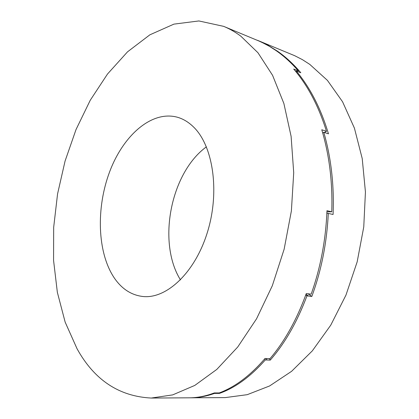 <?xml version="1.0" encoding="UTF-8"?>
<svg xmlns="http://www.w3.org/2000/svg" width="419" height="419" viewBox="0 0 419 419"><rect width="100%" height="100%" fill="white"/><g stroke="black" fill="none" stroke-linecap="round" stroke-linejoin="round"><path stroke-width="0.63" d="M193.337 126.789C213.004 145.424 220.08 191.274 207.484 232.032C195.024 272.869 166.312 299.266 142.69 296.479C131.194 295.055 121.699 288.843 114.209 277.839C97.208 252.458 95.993 207.793 109.741 171.523C123.385 135.274 151.84 110.029 177.609 117.294C183.271 118.954 188.513 122.123 193.337 126.789M77.059 348.765L65.16 322.143L57.351 292.321L53.564 260.382L53.679 227.292L57.565 193.918L65.065 161.074L76.017 129.576L90.247 100.251L107.521 74.006L127.533 51.83L149.866 34.819L173.922 24.129L198.878 20.95L223.662 26.36C229.56 28.785 235.274 32.054 240.81 36.16L257.947 52.731L272.575 75.326L283.878 103.488L291.111 136.369L293.714 172.707L291.388 210.919L284.14 249.205L272.319 285.727L256.559 318.791L237.725 347.016L216.806 369.406L194.809 385.412L172.68 394.892L151.228 398.05C119.027 396.405 94.301 379.975 77.059 348.765M151.228 398.05L189.273 397.814C197.428 397.778 205.766 396.149 214.292 392.933L219.247 392.928C235.096 387.009 250.358 375.524 265.028 358.475L269.988 358.674C284.653 341.427 296.746 319.723 306.273 293.562L311.165 294.159C320.514 267.94 325.783 240.118 326.977 210.699L331.769 211.805C332.707 182.59 329.371 155.239 321.776 129.759L326.474 131.325C318.691 106.211 307.766 85.455 293.698 69.046L298.312 70.869C291.367 62.829 283.946 56.062 276.037 50.573L269.297 46.252L261.011 41.879L223.662 26.36M257.476 40.308L267.909 45.252L277.388 51.128C285.737 56.916 293.541 64.123 300.8 72.744L296.207 70.937C310.149 87.613 320.902 108.579 328.465 133.834L323.782 132.299C331.167 157.926 334.262 185.324 333.079 214.491L328.302 213.418C326.867 242.784 321.378 270.459 311.836 296.437L306.954 295.866C297.244 321.787 285.009 343.203 270.255 360.115L265.306 359.937C250.552 376.644 235.258 387.8 219.42 393.399L214.476 393.41C206.389 396.306 198.475 397.767 190.729 397.809L190.001 397.809M258.151 40.58L294.73 55.717L302.356 59.618L309.772 64.379L327.422 80.38L342.569 101.78L354.411 128.109L362.22 158.555L365.436 191.97L363.76 226.925L357.171 261.833L345.974 295.076L330.753 325.165L312.317 350.871L291.603 371.313L269.595 385.962L247.22 394.677L225.312 397.594L190.729 397.809M306.022 294.264L308.546 296.044L306.017 294.274M266.913 359.994L266.138 358.523L266.924 359.989M216.084 393.41L216.015 392.933L216.094 393.404M180.479 279.902C157.057 242.397 170.617 172.817 206.405 146.844M214.413 392.933L214.476 393.41M264.735 358.821L265.306 359.937M219.336 392.896L219.42 393.399M305.75 295.007L306.954 295.866M269.459 358.654L270.255 360.115M326.862 213.402L328.302 213.418M307.97 293.766L311.836 296.437M326.93 211.825L331.769 211.805M322.703 132.938L323.782 132.299M324.432 132.514L326.474 131.325M295.762 71.523L296.207 70.937M297.778 71.549L298.312 70.869"/></g></svg>

